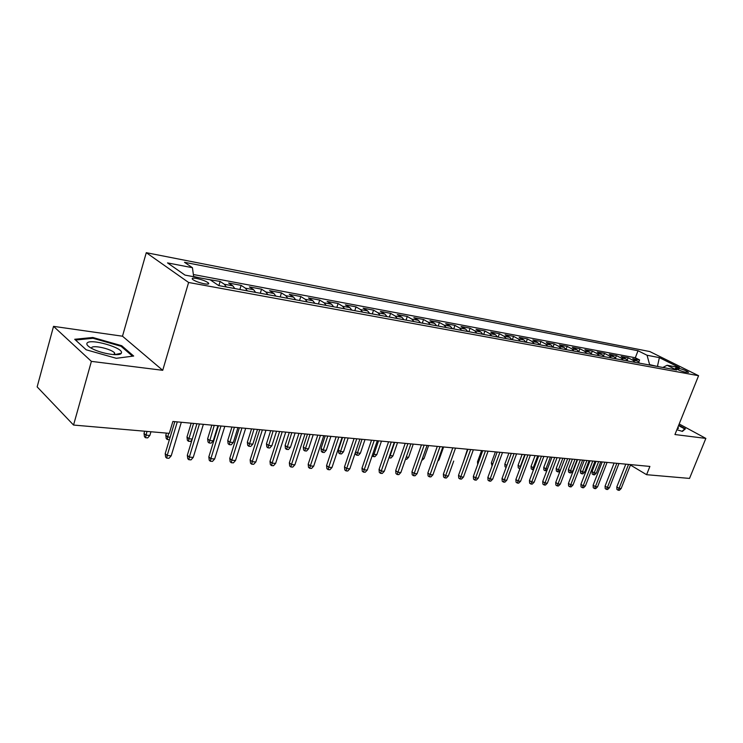 <?xml version="1.0" encoding="UTF-8"?>
<svg xmlns="http://www.w3.org/2000/svg" width="743" height="743" viewBox="0 0 743 743"><rect width="100%" height="100%" fill="white"/><g stroke="black" fill="none" stroke-linecap="round" stroke-linejoin="round"><path stroke-width="1.11" d="M204.353 283.807C208.216 284.43 209.535 284.105 208.3 282.842C205.765 281.058 201.882 279.609 196.644 278.476C192.734 277.836 191.397 278.161 192.651 279.452C195.223 281.235 199.124 282.693 204.353 283.807M53.533 326.353L91.389 361.367L162.717 370.311L122.493 336.207L53.533 326.353L37.15 386.88L73.548 425.052L169.311 433.345L172.878 421.467L649.893 466.428L646.596 474.693L689.523 478.418L705.85 438.407L679.195 423.974M122.493 336.207L146.278 252.685L649.819 351.56L698.578 375.707L188.611 282.479L146.278 252.685M639.63 363.188L637.448 361.052L632.739 358.665L639.584 359.946L638.776 362.045M635.024 362.333L632.841 360.197L628.132 357.801L627.278 360.002M628.132 357.801L621.148 356.491L625.847 358.897L628.039 361.052M616.207 358.869L614.015 356.696L609.306 354.272L616.439 355.609L615.548 357.931M604.124 356.64L601.941 354.457L597.223 352.015L604.505 353.38L603.576 355.823M591.79 354.365L589.598 352.163L584.89 349.702L592.329 351.095L591.344 353.677M579.187 352.043L577.005 349.823L572.296 347.343L579.884 348.764L578.862 351.504M566.324 349.674L564.141 347.427L559.433 344.938L567.188 346.387L566.101 349.303M553.173 347.25L550.99 344.984L546.291 342.477L554.213 343.963L553.061 347.055M540.95 341.483L539.743 344.771L537.56 342.486L532.861 339.969L540.95 341.483L545.65 343.99L547.832 346.266M525.988 342.235L523.824 339.932L519.134 337.396L527.409 338.947L526.193 342.272M511.946 339.653L509.782 337.322L505.101 334.768L513.562 336.356L512.336 339.718M497.578 336.997L495.423 334.656L490.751 332.084L499.398 333.7L498.172 337.108M482.876 334.294L480.73 331.926L476.068 329.335L484.919 330.988L483.693 334.443M467.839 331.517L465.694 329.13L461.05 326.521L470.105 328.22L468.87 331.712M452.45 328.685L450.314 326.27L445.679 323.642L454.948 325.378L453.713 328.917M436.68 325.778L434.562 323.344L429.946 320.697L439.429 322.481L438.194 326.056M420.538 322.796L418.43 320.344L413.832 317.688L423.547 319.499L422.303 323.121M404.006 319.75L401.907 317.27L397.338 314.595L407.285 316.462L406.04 320.122M387.066 316.629L384.976 314.131L380.425 311.428L390.623 313.342L389.369 317.057M369.689 313.425L367.618 310.899L363.104 308.187L373.543 310.147L372.299 313.908M351.885 310.147L349.832 307.593L345.337 304.862L356.046 306.868L354.792 310.676M333.616 306.775L331.582 304.203L327.124 301.454L338.102 303.506L336.848 307.37M314.874 303.32L312.859 300.72L308.429 297.952L319.704 300.061L318.441 303.98M295.64 299.773L293.643 297.154L289.259 294.367L300.822 296.531L299.559 300.497M275.885 296.132L273.916 293.485L269.579 290.68L281.448 292.9L280.185 296.921M255.601 292.398L253.66 289.724L249.36 286.9L261.555 289.176L260.291 293.262M234.769 288.553L232.847 285.851L228.603 283.009L241.122 285.358L239.859 289.491M207.771 279.359L220.132 281.43L218.869 285.628M679.009 368.37L675.359 368.119C677.402 369.642 680.607 370.971 684.962 372.104L688.585 372.345C686.56 370.831 683.365 369.503 679.009 368.37L678.415 369.893M657.351 366.457L649.623 364.618L647.051 355.256L638.023 350.752L184.505 262.298L192.437 267.703L167.509 262.901L185.007 275.105L210.223 279.823L218.702 285.591L676.567 369.995L667.112 365.268L662.849 367.469M647.051 355.256L659.375 357.624L679.408 367.571L667.112 365.268M639.584 359.946L635.302 357.773L193.366 274.52M199.068 277.733L193.626 276.461M220.132 281.43L224.358 284.272L226.271 286.984M241.122 285.358L245.404 288.182L247.335 290.875M261.555 289.176L265.883 291.99L267.842 294.646M281.448 292.9L285.814 295.695L287.801 298.333M300.822 296.531L305.234 299.308L307.24 301.918M319.704 300.061L324.152 302.819L326.177 305.401M338.102 303.506L342.588 306.246L344.631 308.809M356.046 306.868L360.559 309.59L362.621 312.125M373.543 310.147L378.085 312.849L380.165 315.357M390.623 313.342L395.183 316.026L397.282 318.515M407.285 316.462L411.873 319.128L413.972 321.589M423.547 319.499L428.154 322.156L430.271 324.598M439.429 322.481L444.054 325.109L446.19 327.524M454.948 325.378L459.583 327.997L461.728 330.394M470.105 328.22L474.758 330.811L476.904 333.189M484.919 330.988L489.581 333.57L491.736 335.92M499.398 333.7L504.079 336.263L506.234 338.594M513.562 336.356L518.242 338.901L520.406 341.213M527.409 338.947L532.099 341.474L534.273 343.768M554.213 343.963L558.912 346.461L561.095 348.708M567.188 346.387L571.896 348.866L574.079 351.105M579.884 348.764L584.592 351.225L586.784 353.445M592.329 351.095L597.038 353.538L599.22 355.739M604.505 353.38L609.214 355.804L611.405 357.987M616.439 355.609L621.148 358.024L623.331 360.179M91.389 361.367L73.548 425.052M162.717 370.311L188.611 282.479M698.578 375.707L674.95 434.534L705.85 438.407M630.445 465.044L646.596 474.693M658.772 366.717L657.499 366.076L659.375 357.624M635.302 357.773L638.023 350.752M192.437 267.703L193.663 276.721M676.882 429.733L682.408 431.395L685.445 428.804L678.721 425.154M86.179 349.786L116.289 358.302L133.684 356.046L121.713 345.727L92.819 337.48L74.699 339.282L86.179 349.786M114.719 354.662L114.069 354.476M92.587 338.325L92.819 337.48M119.252 354.365L119.465 353.612M121.462 346.628L121.713 345.727M625.792 464.152L616.801 486.962L619.077 488.383L628.541 464.412M621.167 488.532L619.356 490.315L618.195 490.231L619.077 488.383L621.167 488.532L630.621 464.607M618.195 490.231L616.931 489.442L616.801 486.962M596.332 473.096L594.576 474.851L593.416 474.749L592.199 473.997L592.069 471.564L594.251 472.919L596.332 473.096L600.734 461.793M593.416 474.749L598.644 461.598M592.069 471.564L596.025 461.347M677.365 428.516L678.452 428.358L678.025 426.891M678.545 425.581L684.777 428.962L682.046 431.293M684.517 429.593L684.777 428.962M121.36 353.074C124.443 347.919 89.16 337.842 86.959 343.303C86.337 344.761 88.185 346.609 92.513 348.839C102.144 353.844 120.097 356.519 121.295 353.222L121.36 353.074M114.998 354.671L114.533 352.851C111.088 348.82 92.606 344.696 91.593 347.77M75.526 340.034L93.033 338.279L121.053 346.275L132.542 356.194M614.108 463.056L605.081 486.098L607.356 487.529L616.857 463.307M609.483 487.687L607.663 489.479L606.483 489.396L607.356 487.529L609.483 487.687L618.975 463.511M606.483 489.396L605.22 488.597L605.081 486.098M602.183 461.932L593.118 485.216L595.403 486.656L604.932 462.183M597.567 486.814L595.737 488.634L594.53 488.55L595.403 486.656L597.567 486.814L607.096 462.387M594.53 488.55L593.267 487.742L593.118 485.216M590.016 460.781L580.915 484.315L583.19 485.773L592.765 461.041M585.41 485.931L583.561 487.77L582.326 487.677L583.19 485.773L585.41 485.931L594.976 461.245M582.326 487.677L581.063 486.869L580.915 484.315M577.58 459.611L568.451 483.396L570.726 484.863L580.339 459.871M572.992 485.03L571.126 486.888L569.872 486.795L570.726 484.863L572.992 485.03L582.596 460.084M569.872 486.795L568.609 485.978L568.451 483.396M584.657 472.111L582.884 473.876L581.704 473.783L580.487 473.022L580.348 470.56L582.531 471.935L584.657 472.111L589.069 460.688M581.704 473.783L586.942 460.493M580.348 470.56L584.323 460.242M572.742 471.108L570.958 472.892L569.751 472.799L568.544 472.028L568.386 469.539L570.578 470.923L572.742 471.108L577.172 459.573M569.751 472.799L575.008 459.369M568.386 469.539L572.379 459.118M560.352 470.319L558.792 471.889L557.556 471.786L556.349 471.006L556.191 468.499L558.374 469.901L562.822 458.217M557.556 471.786L558.374 469.901L560.445 470.068M556.191 468.499L560.203 457.976M546.987 470.245L545.121 470.756L543.913 469.975L543.746 467.44L545.929 468.852L550.396 457.047M545.121 470.756L545.929 468.852L547.47 468.982M543.746 467.44L547.767 456.796M564.894 458.412L555.727 482.458L558.002 483.934L567.652 458.672M560.315 484.111L558.439 485.978L557.148 485.894L558.002 483.934L560.315 484.111L569.955 458.895M557.148 485.894L555.885 485.068L555.727 482.458M533.483 469.799L531.217 468.917L531.05 466.363L533.223 467.774L537.7 455.849M532.425 469.706L533.223 467.774L534.208 467.858M531.05 466.363L535.081 455.608M551.928 457.196L542.734 481.492L545 482.996L554.687 457.456M547.359 483.164L545.473 485.058L544.164 484.965L545 482.996L547.359 483.164L557.046 457.679M544.164 484.965L542.901 484.13L542.734 481.492M538.694 455.942L529.453 480.517L531.728 482.031L541.443 456.202M534.133 482.207L532.229 484.12L530.892 484.027L531.728 482.031L534.133 482.207L543.848 456.434M530.892 484.027L529.629 483.182L529.453 480.517M525.152 454.67L515.883 479.514L518.159 481.037L527.911 454.93M520.62 481.223L518.698 483.154L517.332 483.061L518.159 481.037L520.62 481.223L530.372 455.162M517.332 483.061L516.069 482.207L515.883 479.514M511.323 453.369L502.027 478.492L504.283 480.034L514.072 453.629M506.8 480.219L504.868 482.179L503.475 482.077L504.283 480.034L506.8 480.219L516.589 453.862M503.475 482.077L502.222 481.213L502.027 478.492M497.178 452.032L487.854 477.443L490.111 479.003L499.928 452.292M492.683 479.189L490.733 481.167L489.303 481.065L490.111 479.003L492.683 479.189L502.5 452.533M489.303 481.065L488.049 480.201L487.854 477.443M519.933 468.675L518.261 467.839L518.075 465.248L520.258 466.688L524.753 454.632M519.459 468.638L520.657 466.715M518.075 465.248L522.125 454.382M506.104 467.458L505.026 466.734L504.841 464.124L508.899 453.137M504.841 464.124L506.847 465.462M492.061 465.982L491.318 462.973L495.395 451.865M491.318 462.973L492.795 463.966M477.703 464.44L477.508 461.793L481.594 450.564M477.508 461.793L478.436 462.425M463.465 461.617L467.486 449.236M482.718 450.667L473.356 476.374L475.613 477.944L485.467 450.927M478.241 478.139L476.282 480.145L474.823 480.043L475.613 477.944L478.241 478.139L488.095 451.177M474.823 480.043L473.57 479.161L473.356 476.374M453.713 461.078L448.363 475.966L445.605 475.761L455.524 448.103M467.923 449.274L458.533 475.279L460.781 476.867L470.663 449.534M463.474 477.062L461.496 479.096L460.001 478.984L460.781 476.867L463.474 477.062L473.356 449.784M460.001 478.984L458.756 478.102L458.533 475.279M438.268 459.778L439.039 459.843L443.617 446.989M439.039 459.843L437.776 461.152M448.363 475.966L446.376 478.018L444.843 477.907L445.605 475.761L443.367 474.164L452.784 447.853M444.843 477.907L443.599 477.015L443.367 474.164M422.451 458.44L424.021 458.57L428.609 445.568M424.021 458.57L421.708 460.558M437.293 446.385L427.847 473.012L430.086 474.638L440.023 446.645M432.9 474.842L430.894 476.913L429.333 476.802L430.086 474.638L432.9 474.842L442.837 446.914M429.333 476.802L428.089 475.901L427.847 473.012M406.263 457.075L408.65 457.279L413.247 444.119M408.65 457.279L406.709 459.313L405.52 459.211M421.439 444.899L411.966 471.842L414.185 473.477L424.16 445.15M417.074 473.69L415.058 475.789L413.452 475.678L414.185 473.477L417.074 473.69L427.039 445.419M413.452 475.678L412.216 474.768L411.966 471.842M389.75 455.478L392.926 455.951L397.542 442.642M392.926 455.951L390.967 458.013L389.378 457.883L394.672 442.373M405.195 443.367L395.703 470.644L397.914 472.297L407.907 443.617M400.876 472.511L398.833 474.638L397.199 474.526L397.914 472.297L400.876 472.511L410.86 443.896M397.199 474.526L395.963 473.597L395.703 470.644M372.912 453.601L373.905 454.344L376.84 454.595L381.465 441.128M376.84 454.595L374.871 456.685L373.237 456.546L378.531 440.85M373.237 456.546L372.178 455.747M388.561 441.797L379.051 469.418L381.252 471.081L391.264 442.048M384.28 471.303L382.227 473.458L380.546 473.337L381.252 471.081L384.28 471.303L394.292 442.336M380.546 473.337L379.32 472.409L379.051 469.418M371.519 440.19L361.99 468.155L364.172 469.845L374.212 440.441M367.274 470.068L365.212 472.251L363.485 472.13L364.172 469.845L367.274 470.068L377.314 440.738M363.485 472.13L362.268 471.183L361.99 468.155M354.058 438.546L344.501 466.864L346.675 468.573L356.733 438.797M349.851 468.805L347.77 471.006L346.006 470.886L346.675 468.573L349.851 468.805L359.909 439.094M346.006 470.886L344.798 469.938L344.501 466.864M336.142 436.856L326.576 465.545L328.731 467.263L338.808 437.107M331.991 467.505L329.892 469.743L328.081 469.613L328.731 467.263L331.991 467.505L342.068 437.413M328.081 469.613L326.892 468.647L326.576 465.545M317.781 435.129L308.196 464.189L310.333 465.926L320.428 435.379M313.685 466.167L311.568 468.434L309.71 468.304L310.333 465.926L313.685 466.167L323.772 435.695M309.71 468.304L308.521 467.338L308.196 464.189M298.946 433.355L289.343 462.796L291.47 464.551L301.574 433.596M294.897 464.802L292.77 467.096L290.866 466.966L291.47 464.551L294.897 464.802L305.001 433.921M290.866 466.966L289.686 465.982L289.343 462.796M279.609 431.525L270.006 461.366L272.105 463.149L282.219 431.776M275.625 463.4L273.48 465.731L271.52 465.592L272.105 463.149L275.625 463.4L285.739 432.11M271.52 465.592L270.359 464.598L270.006 461.366M259.762 429.658L250.15 459.898L252.23 461.7L262.353 429.9M255.843 461.96L253.679 464.319L251.673 464.18L252.23 461.7L255.843 461.96L265.966 430.243M251.673 464.18L250.521 463.177L250.15 459.898M239.376 427.736L229.763 458.394L231.825 460.214L241.949 427.977M235.531 460.484L233.358 462.88L231.296 462.731L231.825 460.214L235.531 460.484L245.664 428.33M231.296 462.731L230.154 461.719L229.763 458.394M218.442 425.767L208.829 456.852L210.854 458.691L220.987 426.008M214.671 458.97L212.479 461.394L210.362 461.245L210.854 458.691L214.671 458.97L224.795 426.361M210.362 461.245L209.229 460.214L208.829 456.852M196.932 423.733L187.32 455.264L189.316 457.121L199.44 423.974M193.236 457.409L191.025 459.871L188.852 459.713L189.316 457.121L193.236 457.409L203.359 424.346M188.852 459.713L187.738 458.672L187.32 455.264M174.809 421.652L165.206 453.629L167.175 455.515L177.289 421.885M171.206 455.812L168.977 458.301L166.738 458.143L167.175 455.515L171.206 455.812L181.32 422.265M166.738 458.143L165.652 457.094L165.206 453.629M355.656 451.651L357.374 452.951L360.383 453.211L365.008 439.577M360.383 453.211L358.395 455.32L356.724 455.18L362.008 439.289M356.724 455.18L355.563 454.298L355.386 452.459M343.517 451.79L341.52 453.927L339.811 453.778L338.659 452.886L338.362 449.924L340.443 451.53L343.517 451.79L348.161 437.989M339.811 453.778L345.086 437.701M338.362 449.924L342.542 437.46M326.261 450.332L324.236 452.496L322.49 452.348L321.347 451.447L321.041 448.447L323.103 450.063L326.261 450.332L330.904 436.364M322.49 452.348L327.747 436.067M321.041 448.447L325.22 435.825M308.568 448.837L306.543 451.029L304.741 450.88L303.608 449.97L303.293 446.933L305.345 448.568L308.568 448.837L313.221 434.701M304.741 450.88L309.998 434.395M303.293 446.933L307.481 434.153M290.448 447.314L288.405 449.534L286.566 449.376L285.433 448.456L285.108 445.382L287.142 447.035L290.448 447.314L295.101 432.993M286.566 449.376L291.795 432.677M285.108 445.382L289.296 432.445M271.873 445.744L269.811 447.992L267.926 447.834L266.811 446.905L266.468 443.794L268.474 445.466L271.873 445.744L276.535 431.237M267.926 447.834L273.136 430.921M266.468 443.794L270.666 430.689M252.824 444.147L250.744 446.422L248.812 446.255L247.707 445.317L247.354 442.159L249.342 443.85L252.824 444.147L257.487 429.445M248.812 446.255L254.004 429.12M247.354 442.159L251.552 428.887M233.283 442.494L231.194 444.797L229.215 444.639L228.12 443.692L227.748 440.488L229.717 442.196L233.283 442.494L237.955 427.606M229.215 444.639L234.379 427.271M227.748 440.488L231.946 427.039M213.241 440.803L211.133 443.144L209.099 442.977L208.021 442.011L207.631 438.779L209.572 440.497L213.241 440.803L217.903 425.711M209.099 442.977L214.244 425.368M207.631 438.779L211.829 425.145M192.038 439.772L190.542 441.444L188.453 441.268L187.394 440.302L186.995 437.014L188.908 438.751L193.57 423.417M188.453 441.268L188.908 438.751L192.261 439.039M186.995 437.014L191.183 423.194M169.395 439.689L167.259 439.512L166.218 438.537L165.791 435.203L167.686 436.968L168.782 433.299M167.259 439.512L167.686 436.968L170.147 437.172M165.791 435.203L166.423 433.095M149.854 435.463L147.699 437.896L145.498 437.711L144.467 436.726L144.021 433.355L145.879 435.129L149.854 435.463L150.95 431.757M145.498 437.711L146.984 431.414M144.021 433.355L144.653 431.209M632.841 360.197L637.448 361.052M224.358 284.272L232.847 285.851M245.404 288.182L253.66 289.724M265.883 291.99L273.916 293.485M285.814 295.695L293.643 297.154M305.234 299.308L312.859 300.72M324.152 302.819L331.582 304.203M342.588 306.246L349.832 307.593M360.559 309.59L367.618 310.899M378.085 312.849L384.976 314.131M395.183 316.026L401.907 317.27M411.873 319.128L418.43 320.344M428.154 322.156L434.562 323.344M444.054 325.109L450.314 326.27M459.583 327.997L465.694 329.13M474.758 330.811L480.73 331.926M489.581 333.57L495.423 334.656M504.079 336.263L509.782 337.322M518.242 338.901L523.824 339.932M532.099 341.474L537.56 342.486M545.65 343.99L550.99 344.984M558.912 346.461L564.141 347.427M571.896 348.866L577.005 349.823M584.592 351.225L589.598 352.163M597.038 353.538L601.941 354.457M609.214 355.804L614.015 356.696M621.148 358.024L625.847 358.897M676.214 368.788L676.557 367.915M207.929 284.105L208.3 282.842M677.375 428.488L678.452 428.358M114.023 354.625L114.533 352.851M115.091 354.541L121.295 353.222"/></g></svg>

